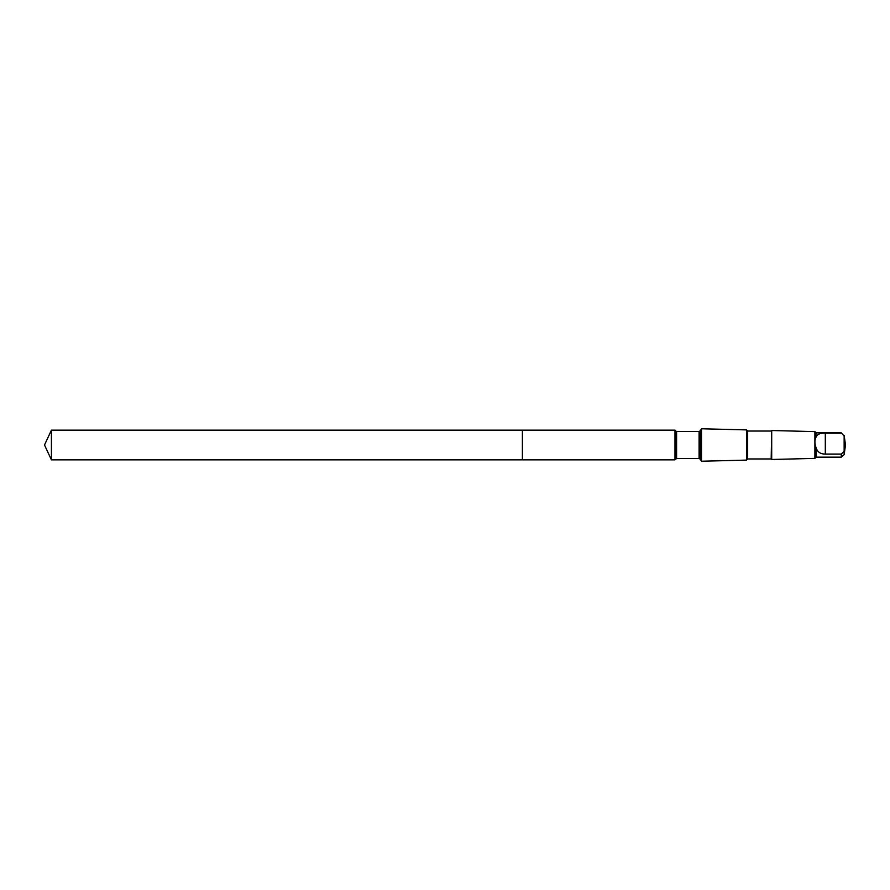 <?xml version="1.0" encoding="UTF-8"?>
<svg xmlns="http://www.w3.org/2000/svg" width="890" height="890" viewBox="0 0 890 890"><rect width="100%" height="100%" fill="white"/><g stroke="black" fill="none" stroke-linecap="round" stroke-linejoin="round"><path stroke-width="1.33" d="M522.397 459.852L522.397 430.148L51.42 430.148L51.42 459.852L522.397 459.852L522.397 430.148L674.987 430.148L674.987 459.852L51.42 459.852L44.5 445L51.42 459.852M816.141 447.926C817.543 452.076 820.591 454.123 825.308 454.078L841.284 454.078L844.143 451.241L844.143 436.033L841.284 432.851L816.141 432.851L816.141 436.923C814.495 439.76 814.495 443.42 816.141 447.926L816.141 457.149L814.895 458.395L771.697 459.474L771.697 430.526L771.174 458.951L747.656 458.951L746.499 460.108L701.498 461.231L701.498 428.769L700.341 430.782L700.341 459.218L699.095 458.495L676.589 458.495L674.987 459.852M841.284 433.207L825.308 433.207C820.602 432.863 817.543 434.098 816.141 436.923M771.174 431.049L747.656 431.049L746.499 429.892L746.499 460.108M747.656 431.049L747.656 458.951M816.141 432.851L814.895 431.606L814.895 458.395M841.284 432.851L844.143 436.033M700.341 430.782L699.095 431.505L676.589 431.505L675.343 430.782L675.343 459.218M676.589 431.505L676.589 458.495M699.095 431.505L699.095 458.495M841.284 454.078L841.284 457.149L816.141 457.149M844.143 451.241L844.143 454.668L841.284 457.149M825.308 454.078L825.308 433.207M44.5 445L51.42 430.148M675.343 430.782L674.987 430.148M700.341 459.218L701.498 461.231M746.499 429.892L701.498 428.769M814.895 431.606L771.697 430.526M844.143 454.668L845.5 445L844.143 435.332"/></g></svg>
